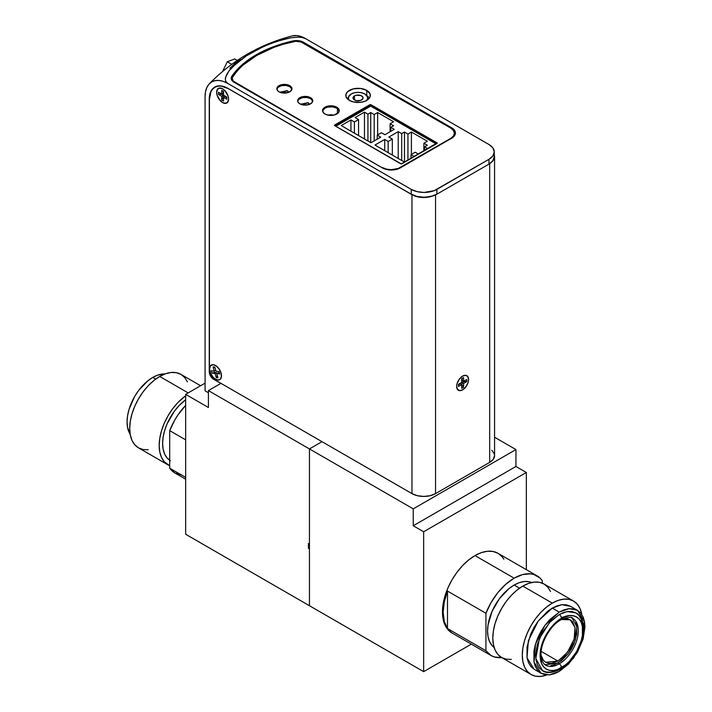<?xml version="1.0" encoding="UTF-8"?>
<svg xmlns="http://www.w3.org/2000/svg" width="712" height="712" viewBox="0 0 712 712"><rect width="100%" height="100%" fill="white"/><g stroke="black" fill="none" stroke-linecap="round" stroke-linejoin="round"><path stroke-width="1.07" d="M561.457 618.381C567.704 613.78 582.532 612.623 582.825 630.716C582.532 649.148 567.704 665.115 561.457 667.731A3.142 1.816 60 0 1 560.807 669.173A3.142 1.816 60 0 1 559.231 669.013L554.942 671.042L550.545 672.119L546.327 672.03L542.553 670.668L539.482 668.078L537.302 664.465L536.038 660.122L535.638 655.396L537.302 644.413L542.553 632.14L550.545 621.46L559.231 614.536A3.142 1.816 60 0 1 561.457 618.381L553.589 624.655L549.762 629.15L546.344 634.33L541.583 645.446L540.079 655.396L541.583 663.611L543.567 666.886L546.344 669.227L549.762 670.464L553.589 670.544L557.567 669.565L565.346 665.079L569.315 661.457L576.569 651.783L581.321 640.667L582.469 635.416L582.469 626.435L581.321 622.502L579.337 619.226L576.569 616.886L573.151 615.649L569.315 615.568L561.457 618.381A3.142 1.816 -120 0 0 559.231 614.536L549.548 622.528L539.367 638.548L535.816 658.591L542.553 670.668C546.264 673.605 552.352 673.107 560.807 669.173A3.142 1.816 -120 0 0 561.457 667.731C555.2 672.333 540.372 673.49 540.079 655.396C540.372 636.964 555.2 620.998 561.457 618.381M560.807 669.173C580.244 658.618 592.633 622.252 575.91 612.881L567.099 611.555L559.231 614.536L563.521 612.507L567.918 611.43L572.145 611.519L575.91 612.881L578.981 615.471L581.17 619.084L582.434 623.427L582.825 628.153M574.415 619.663A26.985 15.584 -60 0 1 576.328 641.69A26.985 15.584 -60 0 1 559.231 663.807A3.142 1.816 60 0 1 561.457 667.651C567.687 665.044 582.461 649.13 582.754 630.761C582.461 612.721 567.687 613.878 561.457 618.461A3.142 1.816 60 0 1 560.807 619.894A3.142 1.816 60 0 1 560.62 619.983M447.501 591.085L485.94 613.272A45.995 26.558 -60 0 1 514.135 578.18L475.002 555.582A45.995 26.558 120 0 0 444.947 596.122A45.995 26.558 120 0 0 451.995 632.977L447.955 629.622L444.947 624.86L443.095 618.888L442.472 611.919L443.095 604.23L444.947 596.122L447.955 587.889L451.995 579.862L456.926 572.35L462.551 565.631L468.656 559.97L475.002 555.582L514.135 578.18L505.707 584.329L497.848 592.624L491.111 602.494L485.94 613.272L485.94 650.75L447.501 628.554A45.995 26.558 -60 0 1 447.501 591.085L447.501 628.554L444.27 621.38L443.167 612.32L444.27 601.987L447.501 591.085L485.94 613.272L485.94 650.75L447.501 628.554L447.501 591.085M501.809 657.603A45.995 26.558 -60 0 1 491.129 655.574A45.995 26.558 -60 0 1 485.94 650.75L491.111 655.556L494.315 656.953L501.809 657.603M519.555 588.183L514.135 585.05A37.585 21.698 120 0 0 489.927 617.028A37.585 21.698 120 0 0 494.137 647.493L492.037 645.544L489.58 641.654L488.067 636.768L487.56 631.081L488.067 624.798L492.037 611.448L499.37 598.748L508.947 588.628L514.135 585.05L519.555 588.183M550.518 591.485L547.751 587.097L544.021 584A42.426 24.493 120 0 0 522.804 586.101L552.289 603.126A42.426 24.493 -60 0 1 573.507 601.026A42.426 24.493 -60 0 1 581.811 614.545L580.013 608.511L577.236 604.123L573.507 601.026L568.959 599.344L563.771 599.139L558.146 600.412L552.289 603.126L546.442 607.176L540.817 612.391L535.629 618.586L531.081 625.519L527.352 632.923L524.575 640.515L522.875 648L522.297 655.084L522.875 661.51L524.575 667.028L527.352 671.416L531.081 674.513L535.629 676.195L540.817 676.4L546.941 674.94A42.426 24.493 -60 0 1 531.081 674.513A42.426 24.493 -60 0 1 524.575 640.515A42.426 24.493 -60 0 1 552.289 603.126L522.804 586.101A42.426 24.493 120 0 0 495.089 623.49A42.426 24.493 120 0 0 501.595 657.487L506.134 659.17L511.323 659.374M559.231 612.089L552.289 608.084L538.227 621.042L528.393 640.64L527.014 657.763L534.116 669.253L530.778 666.432L528.393 662.498L527.014 657.763L527.014 646.959L530.778 633.947L534.116 627.272L538.227 621.042L547.617 611.279L552.289 608.084L559.231 612.089L549.771 619.636L545.169 625.047L541.058 631.277L537.711 637.952L535.326 644.645L533.956 650.964L533.956 661.768L535.326 666.503L537.711 670.437L541.058 673.258L534.036 662.107L535.504 644.129L544.956 625.35L559.231 612.089L569.057 608.698L577.414 610.291L573.302 608.804L568.692 608.707L563.913 609.881L559.231 612.089M559.231 671.461L549.406 674.851L541.058 673.258L545.169 674.745L549.771 674.842L554.559 673.668L559.231 671.461L568.692 663.913L577.414 652.272L583.137 638.904L584.944 626.934L584.508 621.781L583.137 617.046L580.752 613.112L577.414 610.291L584.436 621.442L582.959 639.421L573.507 658.199L559.231 671.461M561.198 619.502L570.25 619.805L575.038 627.557L574.112 639.118L567.473 652.334L557.986 661.083L541.2 651.4L557.986 661.083L564.367 655.992L570.25 648.134L574.112 639.118L575.038 634.855L575.038 627.557L572.501 621.709L570.25 619.805L567.473 618.808L562.008 619.244M545.169 664.777L557.986 663.086L559.231 663.807A26.985 15.584 -60 0 1 545.739 665.142C543.345 663.869 541.832 661.003 541.2 656.553C539.429 645.036 549.628 625.795 560.807 619.894C568.354 617.082 572.323 616.592 572.724 618.408A26.985 15.584 -60 0 1 576.862 640.026A26.985 15.584 -60 0 1 559.231 663.807L557.986 663.086L568.381 653.5L575.412 639.91L576.818 626.685L572.119 618.096M565.515 616.485L561.323 617.446M560.807 619.894A3.142 1.816 -120 0 0 561.457 618.461C555.218 621.069 540.444 636.982 540.15 655.351C540.444 673.392 555.218 672.244 561.457 667.651A3.142 1.816 -120 0 0 559.231 663.807A26.985 15.584 -60 0 1 544.048 663.887M575.723 622.697L576.747 626.213L576.747 634.232L573.952 643.888L571.478 648.846L568.425 653.465L561.457 660.718L554.514 664.723L550.963 665.595M541.111 655.441L543.461 660.398L545.721 662.302L548.489 663.299L551.595 663.361L557.986 661.083L545.721 662.302M561.457 618.461L569.297 615.658L573.107 615.738L576.515 616.966L579.283 619.307L581.259 622.564L582.398 626.489L582.398 635.442L581.259 640.675L576.515 651.756L569.297 661.404L565.328 665.008L557.576 669.485L553.616 670.455L549.798 670.375L546.389 669.147L543.621 666.806L541.645 663.548L540.15 655.351L541.645 645.437L546.389 634.356L549.798 629.194L553.616 624.718L561.457 618.461M570.472 606.286L561.759 604.702L552.289 608.084L556.971 605.876L561.759 604.702L566.36 604.799L570.472 606.286L577.414 610.291M573.507 601.026L544.021 584L539.473 582.318L534.285 582.113L528.66 583.386L522.804 586.101L516.957 590.15L511.323 595.365L506.134 601.56L501.595 608.493L497.857 615.898L495.089 623.49L493.38 630.974L492.802 638.059L493.38 644.485L495.089 650.003L497.857 654.39L501.595 657.487L531.081 674.513M531.633 582.541A37.585 21.698 120 0 0 514.135 585.05L519.315 582.647L524.299 581.517L528.891 581.695L531.633 582.541M542.322 583.164L542.322 580.725L539.954 577.993L533.956 574.513L530.413 573.827L522.563 574.593L514.135 578.18A45.995 26.558 -60 0 1 537.133 575.901A45.995 26.558 -60 0 1 542.322 580.725L542.322 583.164M537.133 575.901L497.999 553.304A45.995 26.558 120 0 0 475.002 555.582L481.339 552.646L487.444 551.257L493.069 551.48L497.999 553.304L502.04 556.659L503.882 559.196M309.444 605.725L423.649 671.656L423.649 531.766L413.245 525.759L413.245 508.858L309.444 448.925L309.444 605.725L309.444 448.925L322.002 441.671L309.444 448.925L413.245 508.858L515.933 449.566L494.564 437.23L515.933 449.566L515.933 466.476L526.346 472.483L423.649 531.766L413.245 525.759L515.933 466.476L413.245 525.759L413.245 508.858L515.933 449.566L515.933 466.476L526.346 472.483L423.649 531.766L423.649 671.656L471.326 644.138L423.649 671.656L185.654 534.258L185.654 394.368L205.083 383.145L185.654 394.368L185.654 534.258L309.444 605.725L309.444 548.916L308.403 548.311L308.403 543.505L309.444 544.11L309.444 448.925L208.411 390.594L208.411 407.504L185.654 394.368L208.411 407.504L208.411 390.594L309.444 448.925L309.444 544.11L308.403 543.505L308.403 548.311L309.444 547.715L308.403 548.311L309.444 548.916L309.444 605.725M526.346 569.671L526.346 472.483L526.346 569.671M185.654 477.396L169.696 468.176A45.995 26.558 120 0 0 174.867 472.982L169.696 468.176L169.696 430.635L185.654 439.847L169.696 430.635L174.867 419.875L178.062 414.785L185.654 405.386A45.995 26.558 120 0 0 169.696 430.635L169.696 468.176L185.654 477.396M152.769 377.422A36.357 20.986 120 0 0 130.189 434.329L127.555 427.449L127.056 421.949L127.555 415.87L129.014 409.453L134.586 396.611L138.484 390.666L147.749 380.884L152.769 377.422L155.688 379.104L152.769 377.422L157.779 375.091L165.059 373.933A36.357 20.986 120 0 0 152.769 377.422M170.408 460.682L167.097 457.941L164.641 454.051L163.128 449.174L162.621 443.478L163.128 437.195L164.641 430.564L167.097 423.845L174.431 411.144L179.024 405.653L185.654 399.761A37.585 21.698 120 0 0 164.187 432.193A37.585 21.698 120 0 0 169.696 460.246M159.71 376.47A42.426 24.493 120 0 0 131.987 413.859A42.426 24.493 120 0 0 138.493 447.848L134.764 444.76L131.987 440.372L130.287 434.854L129.709 428.428L130.287 421.335L131.987 413.859L134.764 406.267L138.493 398.862L143.041 391.929L148.23 385.735L153.854 380.511L159.71 376.47L188.182 392.908L159.71 376.47L165.558 373.755L171.183 372.483L176.371 372.688L180.919 374.37A42.426 24.493 120 0 0 159.71 376.47M169.696 465.719A42.426 24.493 -60 0 1 167.979 464.874A42.426 24.493 -60 0 1 160.85 433.163A42.426 24.493 -60 0 1 185.654 395.783L177.715 402.761L172.526 408.955L167.979 415.888L164.25 423.293L161.482 430.885L159.773 438.361L159.194 445.454L159.773 451.88L161.482 457.389L164.25 461.785L169.696 465.719M148.23 449.744L143.041 449.539L138.493 447.848L167.979 464.874M200.606 385.735L180.919 374.37L184.648 377.467L187.425 381.855M181.605 475.055L174.867 472.973L185.654 479.203M220.978 383.35L208.411 390.594L220.978 383.35M322.002 441.671L309.444 448.925L322.002 441.671M221.049 372.91A8.437 4.868 60 0 1 221.441 376.737A8.437 4.868 60 0 1 216.279 379.621A8.437 4.868 60 0 1 210.022 371.798L212.212 376.167L214.365 378.437L217.81 380.039L220.489 379.051L221.388 377.084L221.049 372.91L219.759 369.928L216.706 366.271L213.253 364.669L210.574 365.657L209.568 368.905L210.022 371.798A8.437 4.868 60 0 1 214.695 365.042A8.437 4.868 60 0 1 221.049 372.91L221.503 375.803L220.498 379.051L217.819 380.039L215.531 379.247A8.437 4.868 60 0 1 209.568 368.905A8.437 4.868 60 0 1 215.531 365.461A8.437 4.868 60 0 1 216.822 366.368A8.437 4.868 60 0 1 221.361 374.236A8.437 4.868 60 0 1 215.531 379.247L213.253 377.405L210.574 373.319L209.568 368.905L210.574 365.665L213.253 364.669L215.531 365.461L218.851 368.54L221.049 372.901M215.7 370.258L214.926 367.659L215.7 370.258L214.312 371.059L215.7 370.258M219.447 372.981L218.148 372.848L219.447 372.981M217.24 375.277L216.412 372.67L214.543 372.483L214.116 371.041L214.543 372.483L216.412 372.67L217.187 375.277L216.261 377.627L217.988 377.805L216.261 377.627L215.024 373.471L216.412 372.67L215.024 373.471L212.042 373.177L214.543 372.483L212.042 373.177L211.331 370.765L212.042 373.177L215.024 373.471L216.261 377.627L217.24 375.277M219.741 373.942L216.76 373.649L218.148 372.848L216.76 373.649L217.988 377.805L216.76 373.649L219.741 373.942L219.02 371.531L219.741 373.942M211.331 370.765L214.312 371.059L213.075 366.903L214.926 367.659L213.075 366.903L214.81 367.08L213.075 366.903L214.312 371.059L211.331 370.765M214.81 367.08L216.039 371.237L219.02 371.531L216.039 371.237L214.81 367.08M222.607 102.59A8.437 4.868 60 0 1 216.662 92.747A8.437 4.868 60 0 1 221.77 88.386A8.437 4.868 60 0 1 222.607 88.804L220.328 88.012L217.65 89L216.644 92.249L217.098 95.15L220.328 100.748L222.607 102.59L225.927 103.338L228.125 101.513L228.579 99.146L228.125 96.245L225.927 91.884L222.607 88.804A8.437 4.868 60 0 1 228.516 100.081A8.437 4.868 60 0 1 222.607 102.59A8.437 4.868 60 0 1 216.644 92.249A8.437 4.868 60 0 1 222.607 88.804A8.437 4.868 60 0 1 223.897 89.712A8.437 4.868 60 0 1 228.436 97.58A8.437 4.868 60 0 1 222.607 102.59L219.296 99.511L217.098 95.15L216.644 92.249L217.098 89.881L219.296 88.057L222.607 88.804L224.894 90.647L228.125 96.245L228.579 99.146L227.573 102.386L224.894 103.382L222.607 102.59M226.772 97.58L224.939 96.52L226.772 97.58M223.55 98.051L223.061 95.435L221.04 93.708L223.061 95.435L223.061 97.766L221.672 99.965L221.672 96.236L223.061 95.435L221.672 96.236L218.451 94.376L221.04 94.269L218.451 94.376L218.451 92.213L218.451 94.376L221.672 96.236L221.672 99.965L223.55 101.042L221.672 99.965L223.061 97.766L223.55 98.051M223.061 93.272L223.061 91.154L223.061 93.272L221.672 94.073L223.061 93.272M218.451 92.213L221.672 94.073L221.672 90.353L223.55 91.43L221.672 90.353L221.672 94.073L218.451 92.213M223.55 91.43L223.55 95.159L226.772 97.019L226.772 99.182L226.772 97.019L223.55 95.159L223.55 91.43M226.772 99.182L223.55 97.322L224.939 96.52L223.55 97.322L223.55 101.042L223.55 97.322L226.772 99.182M462.622 389.856A8.437 4.868 -60 0 1 456.712 387.355A8.437 4.868 -60 0 1 462.622 376.078L459.302 379.158L457.104 383.519L456.65 386.411L457.104 388.788L459.302 390.612L461.456 390.399L463.779 389.055L466.841 385.406L468.131 382.424L468.585 379.523L467.579 376.274L465.933 375.322L462.622 376.078A8.437 4.868 -60 0 1 463.459 375.66A8.437 4.868 -60 0 1 468.567 380.021A8.437 4.868 -60 0 1 462.622 389.856A8.437 4.868 -60 0 1 456.793 384.854A8.437 4.868 -60 0 1 461.332 376.977A8.437 4.868 -60 0 1 462.622 376.078A8.437 4.868 -60 0 1 468.585 379.523A8.437 4.868 -60 0 1 462.622 389.856L460.335 390.657L457.656 389.66L456.65 386.411L457.104 383.519L458.394 380.528L461.456 376.879L463.779 375.536L465.933 375.322L468.131 377.146L468.585 379.523L468.131 382.424L465.933 386.785L462.622 389.856M464.188 380.982L462.168 382.709L461.679 385.325L462.168 382.709L464.188 381.543L466.778 381.65L466.778 379.487L466.778 381.65L463.557 383.51L462.168 382.709L463.557 383.51L463.557 387.239L462.168 385.041L463.557 387.239L461.679 388.316L461.679 384.587L460.29 383.786L458.457 384.854L460.29 383.786L461.679 384.587L458.457 386.456L458.457 384.293L458.457 386.456L461.679 384.587L461.679 388.316L463.557 387.239L463.557 383.51L466.778 381.65L464.188 381.543L464.188 380.982M462.168 378.419L462.168 380.546L462.168 378.419M458.457 384.293L461.679 382.424L461.679 378.704L463.557 377.618L461.679 378.704L461.679 382.424L458.457 384.293M463.557 377.618L463.557 381.347L462.168 380.546L463.557 381.347L466.778 379.487L463.557 381.347L463.557 377.618M288.947 92.222L287.194 90.629L282.21 92.916L287.194 90.629L288.298 92.48M309.764 104.246L308.002 102.644L303.027 104.94L308.002 102.644L309.115 104.495M291.439 88.128L291.439 90.326L291.439 88.128M312.248 100.143L312.248 102.341L312.248 100.143M337.408 108.571L337.408 113.617L337.408 108.571M349.298 100.33A9.656 5.58 180 0 1 348.364 97.945A9.656 5.58 180 0 1 351.194 94.002L348.551 96.859L348.551 99.03L349.298 100.33M354.469 95.898A5.02 2.901 180 0 1 359.943 95.266A5.02 2.901 180 0 1 363.049 97.945A5.02 2.901 180 0 1 361.571 100A5.02 2.901 180 0 1 356.098 100.623A5.02 2.901 180 0 1 353.001 97.945A5.02 2.901 180 0 1 354.469 95.898L354.469 100L354.469 95.898L356.098 95.266L360.815 95.533L362.666 96.841L362.951 98.514L360.815 100.356L356.098 100.623L353.099 98.514L353.099 97.384L354.469 95.898M276.986 88.858L278.107 87.282L281.498 85.671L285.868 85.422L289.74 86.624L289.74 85.662A7.556 4.361 180 0 1 291.947 88.742A7.556 4.361 180 0 1 287.283 92.774A7.556 4.361 180 0 1 279.051 91.83L277.413 90.415L276.986 87.888L278.107 86.321L281.498 84.71L287.283 84.71L289.74 85.662L291.804 87.888L291.377 90.415L288.591 92.373L282.922 93.023L279.051 91.83A7.556 4.361 180 0 1 276.834 88.742A7.556 4.361 180 0 1 281.498 84.71A7.556 4.361 180 0 1 289.74 85.662L289.74 86.624A7.556 4.361 0 0 0 281.89 85.591A7.556 4.361 0 0 0 276.888 89.222M297.803 100.873L298.924 99.297L302.315 97.695L306.685 97.446L310.548 98.639L310.548 97.677A7.556 4.361 180 0 1 312.764 100.757A7.556 4.361 180 0 1 308.1 104.789A7.556 4.361 180 0 1 299.868 103.845L298.23 102.43L297.652 100.757L298.924 98.336L301.016 97.135L305.208 96.396L308.1 96.734L311.491 98.336L312.621 99.911L312.194 102.43L309.409 104.388L305.208 105.127L299.868 103.845A7.556 4.361 180 0 1 297.652 100.757A7.556 4.361 180 0 1 302.315 96.734A7.556 4.361 180 0 1 310.548 97.677L310.548 98.639A7.556 4.361 0 0 0 302.707 97.606A7.556 4.361 0 0 0 297.696 101.237M322.705 110.636L324.983 108.171L327.689 107.129L332.513 106.853L336.776 108.171L336.776 107.209A8.339 4.815 180 0 1 339.224 110.618A8.339 4.815 180 0 1 334.07 115.068A8.339 4.815 180 0 1 324.983 114.018L323.177 112.46L322.705 109.675L324.983 107.209L327.689 106.168L334.07 106.168L337.817 107.939L339.063 109.675L338.592 112.46L334.07 115.068L329.255 115.335L324.983 114.018A8.339 4.815 180 0 1 322.545 110.618A8.339 4.815 180 0 1 327.689 106.168A8.339 4.815 180 0 1 336.776 107.209L336.776 108.171A8.339 4.815 0 0 0 328.081 107.04A8.339 4.815 0 0 0 322.58 111.099M366.751 95.515L366.751 90.388L366.751 95.515L369.501 97.971L366.751 95.515M349.405 100.401A12.264 7.084 180 0 1 345.818 95.39A12.264 7.084 180 0 1 353.383 88.849A12.264 7.084 180 0 1 366.751 90.388L370.115 94.011L370.115 96.779L368.282 99.324L364.9 101.282L360.477 102.341L353.383 101.932L349.405 100.401L346.05 96.779L346.05 94.011L347.883 91.456L353.383 88.849L360.477 88.448L366.751 90.388A12.264 7.084 180 0 1 370.347 95.39A12.264 7.084 180 0 1 362.773 101.932A12.264 7.084 180 0 1 349.405 100.401M339.179 111.099A8.339 4.815 0 0 0 336.776 108.171L339.063 110.636M312.719 101.237A7.556 4.361 0 0 0 310.548 98.639L312.621 100.873M291.902 89.222A7.556 4.361 0 0 0 289.74 86.624L291.804 88.858M371.094 105.75L436.732 143.646L371.094 105.75A0.979 0.57 0 0 0 369.706 105.75L371.094 105.75L371.094 104.789L437.079 142.943L401.274 163.885L334.587 125.552L369.706 104.789L371.094 104.789L371.094 105.75M334.943 125.819L369.706 105.75L334.943 125.819M382.397 167.56L386.474 169.136L391.28 169.687L398.257 168.459L450.749 138.359L453.473 136.001L454.425 133.233L453.473 130.456L450.749 128.098L300.989 41.972L295.569 41.332L282.94 44.34L273.533 47.535L256.64 55.492L242.854 65.246L237.318 70.675L232.103 77.973L233.216 81.097L382.397 167.916L234.88 82.387A9.621 5.554 180 0 1 232.067 78.462A9.621 5.554 180 0 1 232.753 76.398A107.939 62.318 180 0 1 292.855 41.705A9.621 5.554 180 0 1 303.223 42.934L450.749 128.098A12.558 7.254 180 0 1 454.425 133.233A12.558 7.254 180 0 1 450.749 138.359L400.162 167.56A12.558 7.254 180 0 1 382.397 167.56M436.865 142.765A0.979 0.57 180 0 1 436.865 143.566L436.865 142.765L436.865 143.566L401.969 163.715A0.979 0.57 180 0 1 400.58 163.715L334.8 125.739A0.979 0.57 180 0 1 334.8 124.938L334.8 125.739L334.8 124.938L369.706 104.789L369.706 105.75L369.706 104.789A0.979 0.57 180 0 1 371.094 104.789L436.865 142.765M232.067 78.462L232.067 79.424A9.621 5.554 0 0 0 232.53 81.141L232.103 78.934M453.553 136.838A12.558 7.254 0 0 0 454.425 134.194L453.473 136.962M455.173 132.77L453.063 129.949A12.754 7.369 0 0 1 455.377 133.607M231.854 77.403L231.854 76.193A107.939 62.318 180 0 1 292.917 40.949L292.917 41.688L292.917 40.949A9.817 5.669 180 0 1 303.437 42.213L303.437 43.058L303.437 42.213L451.684 127.804L451.684 128.703L451.684 127.804A12.754 7.369 180 0 1 455.422 133.01A12.754 7.369 180 0 1 451.684 138.217L400.34 167.863A12.754 7.369 180 0 1 382.3 167.863L234.052 82.272A9.817 5.669 180 0 1 231.178 78.267A9.817 5.669 180 0 1 231.854 76.193L231.854 77.403A107.939 62.318 0 0 1 240.086 67.8L231.854 77.403A9.817 5.669 0 0 0 231.231 78.872M209.426 99.386A26.495 15.299 60 0 1 214.917 87.256A26.495 15.299 60 0 1 228.16 88.564L220.996 86.072L217.756 86.205L214.917 87.256L212.585 89.187L210.85 91.928L209.426 99.386L209.426 371.637L209.426 99.386M213.796 379.202A6.186 3.569 60 0 1 209.426 371.637L210.708 375.945L213.796 379.202L411.963 493.612A16.679 9.63 0 0 0 435.557 493.612L489.678 462.373A16.679 9.63 0 0 0 494.564 455.555L493.291 459.24L489.678 462.373L489.678 163.689L489.678 462.373L435.557 493.612L435.557 194.883L435.557 493.612L430.146 495.703L423.765 496.433L417.374 495.703L411.963 493.612L411.963 194.688L411.963 493.612L213.76 379.185M494.262 154.798A16.679 9.63 180 0 1 494.564 156.631A16.679 9.63 180 0 1 492.232 161.535M432.994 195.898A16.679 9.63 180 0 1 411.963 194.688L228.16 88.564L411.963 194.688L417.374 196.77L423.765 197.509L433.03 195.88M491.752 161.98L494.244 158.509L494.244 154.744M423.863 143.228L427.333 145.23L424.557 146.832L424.557 150.677L424.557 146.832L427.885 148.755L424.557 146.832L427.333 145.23L423.863 143.228L423.863 151.078L423.863 143.228L427.333 141.225L423.863 143.228M404.469 132.031L407.94 134.034L407.94 160.271L407.94 134.034L411.411 132.031L411.411 154.415L411.411 132.031L427.333 141.225L411.411 132.031L407.94 134.034L404.469 132.031L404.469 162.078L404.469 132.031L401.693 133.633L404.469 132.031M401.693 160.476L401.693 133.633L401.693 160.476M388.165 141.439L392.33 139.036L392.33 155.065L392.33 139.036L388.859 137.033L398.222 131.631L401.693 133.633L398.222 131.631L398.222 158.465L398.222 131.631L388.859 137.033L392.33 139.036L388.165 141.439L388.165 152.662L388.165 141.439L384.694 139.436L388.165 141.439M415.185 152.235L411.02 154.637L411.02 158.491L411.02 154.637L414.357 156.56L411.02 154.637L415.185 152.235L418.514 154.157L415.185 152.235M390.096 123.737L393.567 125.739L390.79 127.341L390.79 131.346L390.79 127.341L394.261 129.344L384.898 134.746L381.427 132.744L377.262 135.147L377.262 139.151L377.262 135.147L380.733 137.149L371.014 142.765L341.217 125.561L350.936 119.945L354.407 121.948L358.563 119.545L358.563 135.574L358.563 119.545L355.101 117.542L364.464 112.14L367.935 114.142L370.712 112.541L374.183 114.543L374.183 140.94L374.183 114.543L377.645 112.541L377.645 134.924L377.645 112.541L393.567 121.734L390.096 123.737L390.096 131.747L390.096 123.737L393.567 121.734L377.645 112.541L374.183 114.543L370.712 112.541L370.712 142.587L370.712 112.541L367.935 114.142L367.935 140.985L367.935 114.142L364.464 112.14L364.464 138.974L364.464 112.14L355.101 117.542L358.563 119.545L354.407 121.948L354.407 133.171L354.407 121.948L350.936 119.945L350.936 131.168L350.936 119.945L341.217 125.561L371.014 142.765L380.733 137.149L377.262 135.147L381.427 132.744L384.898 134.746L394.261 129.344L390.79 127.341L393.567 125.739L390.096 123.737M384.694 150.659L384.694 139.436L384.694 150.659M374.984 145.052L384.694 139.436L374.984 145.052L404.638 162.176L374.984 145.052M370.712 106.133L436.207 143.949L370.712 106.133L335.77 126.3L370.712 106.133M366.057 101.042L367.499 99.03L367.499 96.859L364.856 94.002L361.723 92.791L358.02 92.373L354.327 92.791L351.194 94.002A9.656 5.58 180 0 1 361.723 92.791A9.656 5.58 180 0 1 367.677 97.945A9.656 5.58 180 0 1 366.635 100.463M333.688 115.148L328.072 115.148A6.764 3.907 180 0 1 333.688 115.148M491.752 450.207L494.244 453.678L494.564 455.555L494.564 156.631M367.864 107.77L367.864 106.809L367.864 107.77M370.64 105.599L370.64 106.168L370.64 105.599M488.948 159.328L436.901 189.374L436.901 194.18L488.948 164.134L488.948 159.328L488.948 164.134A18.156 10.484 0 0 0 494.262 156.72L492.882 160.734L488.948 164.134L436.901 194.18L436.901 189.374A18.156 10.484 180 0 1 411.233 189.374L411.233 194.18A18.156 10.484 0 0 0 436.901 194.18L431.018 196.45L424.067 197.251L417.125 196.45L411.233 194.18L227.982 88.386L411.233 194.18L411.233 189.374L227.84 83.491L225.855 81.542L225.286 79.299L225.615 77.038L229.22 70.613L232.797 66.608L246.521 55.767L257.522 49.413L269.741 43.877L283.269 39.418L290.612 37.834L298.319 37.149L302.2 37.478L305.555 38.626L488.948 144.509A18.156 10.484 180 0 1 494.262 151.914A18.156 10.484 180 0 1 488.948 159.328L434.151 190.674L424.067 192.445L417.125 191.644L411.233 189.374L227.84 83.491L223.408 81.435L219.136 80.465L215.202 80.625L211.749 81.898L208.919 84.247L206.818 87.576L205.519 91.759L205.083 96.636L205.083 390.835L208.411 392.757L205.083 390.835L205.083 96.636A32.182 18.583 60 0 1 209.47 83.66A32.182 18.583 60 0 1 227.84 83.491L225.855 81.542L225.286 79.299L226.496 74.822L229.22 70.613L236.963 62.798L246.521 55.767L263.493 46.529L276.318 41.483L290.612 37.834L298.319 37.149L302.2 37.478L305.555 38.626L488.948 144.509L492.882 147.909L494.262 151.914L492.882 155.928L488.948 159.328M220.836 383.43L213.618 379.265A6.186 3.569 60 0 1 209.248 371.691L209.248 99.199A26.495 15.299 60 0 1 214.739 87.069A26.495 15.299 60 0 1 227.982 88.386L220.809 85.894L217.578 86.019L214.739 87.069L212.407 89L210.672 91.741L209.248 99.199L209.248 371.691L209.987 374.921L211.945 377.912L220.836 383.43M240.629 59.603L234.791 63.484L229.896 68.308M292.917 40.949L282.806 43.592L264.259 50.596L248.577 59.648L242.027 64.828L236.437 70.363L231.854 76.193L231.382 79.424L234.052 82.272L382.3 167.863L386.438 169.456L393.807 169.874L400.34 167.863L451.684 138.217L454.452 135.823L455.422 133.01L455.173 131.569L451.684 127.804L303.437 42.213L298.506 40.673L292.917 40.949M292.24 35.912L296.851 35.6L301.114 36.57L305.555 38.626A32.182 18.583 -120 0 0 292.16 35.929M234.711 58.936L227.306 61.766L222.616 71.449L227.306 61.766L231.738 64.32L227.306 61.766L234.711 58.936L237.301 60.431L234.711 58.936M491.129 655.574L451.995 632.977M541.058 673.258L534.116 669.253M572.724 618.408L571.478 617.687M545.739 665.142L544.493 664.421M348.364 99.716L348.364 97.945M454.425 134.194L454.425 133.233M214.917 87.256L217 86.054M308.002 102.644L300.66 104.246M287.194 90.629L279.843 92.222M367.677 99.805L367.677 97.945M494.262 156.72L494.262 151.914M292.294 35.894C260.209 44.18 232.566 60.137 209.346 83.785"/></g></svg>
